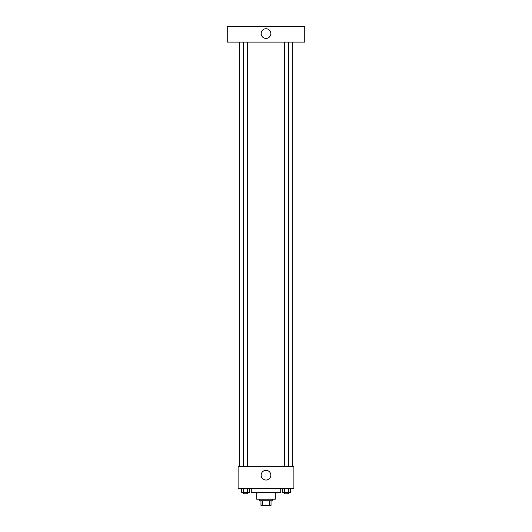<?xml version="1.0" encoding="UTF-8"?>
<svg xmlns="http://www.w3.org/2000/svg" width="532" height="532" viewBox="0 0 532 532"><rect width="100%" height="100%" fill="white"/><g stroke="black" fill="none" stroke-linecap="round" stroke-linejoin="round"><path stroke-width="0.8" d="M269.259 500.752L269.259 505.4L260.966 505.4L260.966 500.752M269.259 505.4L271.034 505.4L271.034 500.752L271.034 505.4M272.198 499.202L272.198 500.752L259.802 500.752L259.802 499.202M262.742 500.752L262.742 505.4M275.297 492.619L275.297 499.202L256.703 499.202L256.703 492.619M280.723 488.356L280.723 492.619L251.277 492.619L251.277 488.356M293.89 488.356L238.11 488.356L238.11 466.664L293.89 466.664L293.89 488.356M270.841 475.182A4.841 4.841 0 0 1 263.579 479.379A4.841 4.841 0 0 1 263.579 470.993A4.841 4.841 0 0 1 270.841 475.182M292.341 42.095L292.341 466.664M284.44 466.664L284.44 42.095M247.56 42.095L247.56 466.664M304.736 42.095L227.264 42.095L227.264 26.6L304.736 26.6L304.736 42.095M266 28.728A4.841 4.841 0 0 1 270.196 35.996A4.841 4.841 0 0 1 261.804 35.996A4.841 4.841 0 0 1 266 28.728M290.605 488.356L290.605 492.226L282.552 492.226L282.552 488.356M288.59 488.356L288.59 492.226M284.567 488.356L284.567 492.226M288.716 492.226L288.716 493.776L284.44 493.776L284.44 492.226M249.448 488.356L249.448 492.226L241.395 492.226L241.395 488.356M247.433 488.356L247.433 492.226M243.41 488.356L243.41 492.226M247.56 492.226L247.56 493.776L243.284 493.776L243.284 492.226M239.659 42.095L239.659 466.664M288.716 466.664L288.716 42.095M243.284 42.095L243.284 466.664"/></g></svg>
